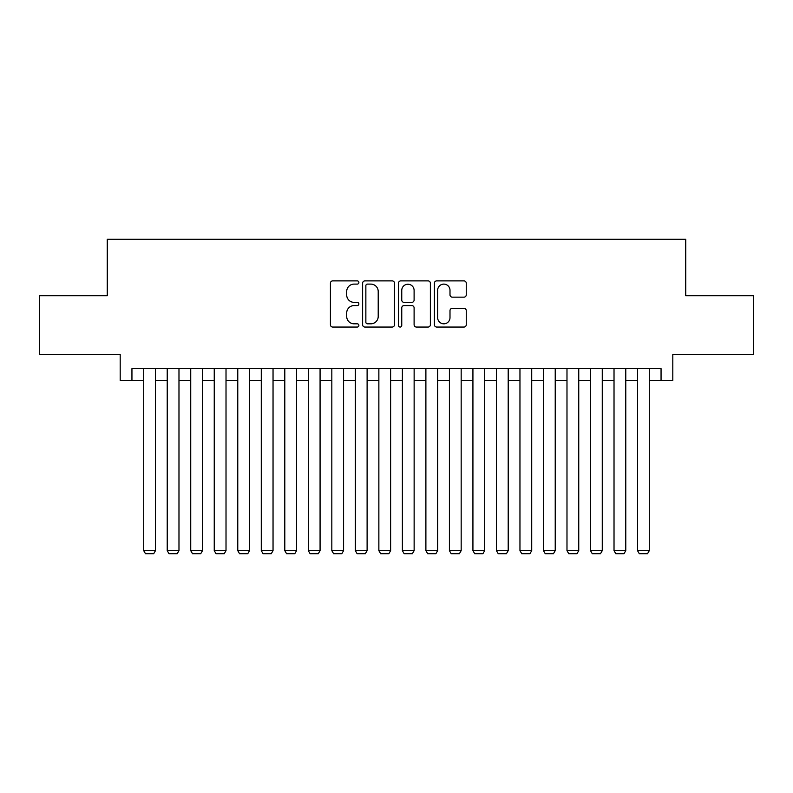 <?xml version="1.0" encoding="UTF-8"?>
<svg xmlns="http://www.w3.org/2000/svg" width="793" height="793" viewBox="0 0 793 793"><rect width="100%" height="100%" fill="white"/><g stroke="black" fill="none" stroke-linecap="round" stroke-linejoin="round"><path stroke-width="1.19" d="M358.872 282.496A1.616 1.616 0 0 0 357.256 280.881L332.733 280.881A2.31 2.31 0 0 0 330.423 283.19L330.423 324.743A2.31 2.31 0 0 0 332.733 327.053L357.256 327.053A1.616 1.616 0 0 0 358.872 325.437A1.616 1.616 0 0 0 357.256 323.822L354.084 323.822A7.385 7.385 0 0 1 346.7 316.427L346.7 312.967A7.385 7.385 0 0 1 354.084 305.583L357.256 305.583A1.616 1.616 0 0 0 358.872 303.967A1.616 1.616 0 0 0 357.256 302.351L354.084 302.351A7.385 7.385 0 0 1 346.7 294.966L346.7 291.497A7.385 7.385 0 0 1 354.084 284.112L357.256 284.112A1.616 1.616 0 0 0 358.872 282.496M463.955 297.157A2.31 2.31 0 0 0 466.264 294.847L466.264 283.19A2.31 2.31 0 0 0 463.955 280.881L436.725 280.881A2.31 2.31 0 0 0 434.415 283.19L434.415 324.743A2.31 2.31 0 0 0 436.725 327.053L463.955 327.053A2.31 2.31 0 0 0 466.264 324.743L466.264 310.658A2.31 2.31 0 0 0 463.955 308.348L452.297 308.348A2.31 2.31 0 0 0 449.998 310.658L449.998 317.646A6.175 6.175 0 0 1 443.822 323.822A6.175 6.175 0 0 1 437.647 317.646L437.647 290.288A6.175 6.175 0 0 1 443.822 284.112A6.175 6.175 0 0 1 449.998 290.288L449.998 294.847A2.31 2.31 0 0 0 452.297 297.157L463.955 297.157M131.945 380.392L131.945 368.636L661.055 368.636L661.055 380.392L672.811 380.392L672.811 354.521L753.35 354.521L753.35 295.739L685.747 295.739L685.747 239.298L107.253 239.298L107.253 295.739L39.65 295.739L39.65 354.521L120.189 354.521L120.189 380.392L143.711 380.392M394.478 283.19A2.31 2.31 0 0 0 392.168 280.881L364.939 280.881A2.31 2.31 0 0 0 362.629 283.19L362.629 324.743A2.31 2.31 0 0 0 364.939 327.053L392.168 327.053A2.31 2.31 0 0 0 394.478 324.743L394.478 283.19M400.832 280.881L428.061 280.881A2.31 2.31 0 0 1 430.371 283.19L430.371 324.743A2.31 2.31 0 0 1 428.061 327.053L416.404 327.053A2.31 2.31 0 0 1 414.105 324.743L414.105 307.892A2.31 2.31 0 0 0 411.795 305.583L404.063 305.583A2.31 2.31 0 0 0 401.754 307.892L401.754 325.437A1.616 1.616 0 0 1 400.138 327.053A1.616 1.616 0 0 1 398.522 325.437L398.522 283.19A2.31 2.31 0 0 1 400.832 280.881M155.468 380.392L167.224 380.392M178.98 380.392L190.736 380.392M202.493 380.392L214.249 380.392M226.015 380.392L237.771 380.392M249.527 380.392L261.284 380.392M273.04 380.392L284.796 380.392M296.562 380.392L308.318 380.392M320.075 380.392L331.831 380.392M343.587 380.392L355.343 380.392M367.109 380.392L378.866 380.392M390.622 380.392L402.378 380.392M414.134 380.392L425.891 380.392M437.657 380.392L449.413 380.392M461.169 380.392L472.925 380.392M484.682 380.392L496.438 380.392M508.204 380.392L519.96 380.392M531.716 380.392L543.473 380.392M555.229 380.392L566.985 380.392M578.751 380.392L590.507 380.392M602.264 380.392L614.02 380.392M625.776 380.392L637.532 380.392M649.289 380.392L661.055 380.392M367.476 284.112A1.616 1.616 0 0 0 365.86 285.728L365.86 322.196A1.616 1.616 0 0 0 367.476 323.822L370.817 323.822A7.385 7.385 0 0 0 378.211 316.427L378.211 291.497A7.385 7.385 0 0 0 370.817 284.112L367.476 284.112M414.105 290.407A6.175 6.175 0 0 0 407.929 284.231A6.175 6.175 0 0 0 401.754 290.407L401.754 300.041A2.31 2.31 0 0 0 404.063 302.351L411.795 302.351A2.31 2.31 0 0 0 414.105 300.041L414.105 290.407M155.468 368.636L155.468 550.649L143.711 550.649L143.711 368.636M155.468 550.649L153.703 553.702L145.466 553.702L143.711 550.649M178.98 368.636L178.98 550.649L167.224 550.649L167.224 368.636M178.98 550.649L177.216 553.702L168.988 553.702L167.224 550.649M202.493 368.636L202.493 550.649L190.736 550.649L190.736 368.636M202.493 550.649L200.728 553.702L192.501 553.702L190.736 550.649M226.015 368.636L226.015 550.649L214.249 550.649L214.249 368.636M226.015 550.649L224.25 553.702L216.013 553.702L214.249 550.649M249.527 368.636L249.527 550.649L237.771 550.649L237.771 368.636M249.527 550.649L247.763 553.702L239.536 553.702L237.771 550.649M273.04 368.636L273.04 550.649L261.284 550.649L261.284 368.636M273.04 550.649L271.275 553.702L263.048 553.702L261.284 550.649M296.562 368.636L296.562 550.649L284.796 550.649L284.796 368.636M296.562 550.649L294.798 553.702L286.56 553.702L284.796 550.649M320.075 368.636L320.075 550.649L308.318 550.649L308.318 368.636M320.075 550.649L318.31 553.702L310.083 553.702L308.318 550.649M343.587 368.636L343.587 550.649L331.831 550.649L331.831 368.636M343.587 550.649L341.823 553.702L333.595 553.702L331.831 550.649M367.109 368.636L367.109 550.649L355.343 550.649L355.343 368.636M367.109 550.649L365.345 553.702L357.108 553.702L355.343 550.649M390.622 368.636L390.622 550.649L378.866 550.649L378.866 368.636M390.622 550.649L388.857 553.702L380.63 553.702L378.866 550.649M414.134 368.636L414.134 550.649L402.378 550.649L402.378 368.636M414.134 550.649L412.37 553.702L404.143 553.702L402.378 550.649M437.657 368.636L437.657 550.649L425.891 550.649L425.891 368.636M437.657 550.649L435.892 553.702L427.655 553.702L425.891 550.649M461.169 368.636L461.169 550.649L449.413 550.649L449.413 368.636M461.169 550.649L459.405 553.702L451.177 553.702L449.413 550.649M484.682 368.636L484.682 550.649L472.925 550.649L472.925 368.636M484.682 550.649L482.917 553.702L474.69 553.702L472.925 550.649M508.204 368.636L508.204 550.649L496.438 550.649L496.438 368.636M508.204 550.649L506.44 553.702L498.202 553.702L496.438 550.649M531.716 368.636L531.716 550.649L519.96 550.649L519.96 368.636M531.716 550.649L529.952 553.702L521.725 553.702L519.96 550.649M555.229 368.636L555.229 550.649L543.473 550.649L543.473 368.636M555.229 550.649L553.464 553.702L545.237 553.702L543.473 550.649M578.751 368.636L578.751 550.649L566.985 550.649L566.985 368.636M578.751 550.649L576.987 553.702L568.75 553.702L566.985 550.649M602.264 368.636L602.264 550.649L590.507 550.649L590.507 368.636M602.264 550.649L600.499 553.702L592.272 553.702L590.507 550.649M625.776 368.636L625.776 550.649L614.02 550.649L614.02 368.636M625.776 550.649L624.012 553.702L615.784 553.702L614.02 550.649M649.289 368.636L649.289 550.649L637.532 550.649L637.532 368.636M649.289 550.649L647.534 553.702L639.297 553.702L637.532 550.649"/></g></svg>
